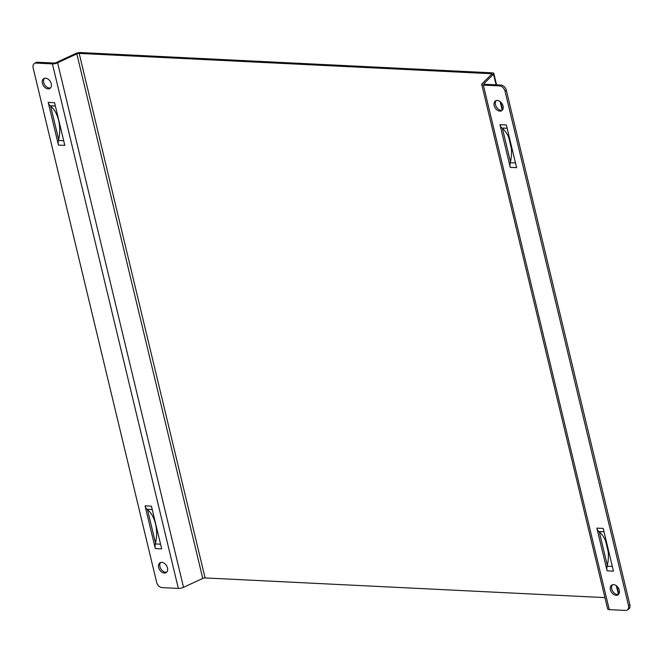 <?xml version="1.0" encoding="UTF-8"?>
<svg xmlns="http://www.w3.org/2000/svg" width="663" height="663" viewBox="0 0 663 663"><rect width="100%" height="100%" fill="white"/><g stroke="black" fill="none" stroke-linecap="round" stroke-linejoin="round"><path stroke-width="0.99" d="M53.728 63.043L52.41 63.888L36.125 63.084A5.47 3.812 -122.5 0 0 34.393 63.515L35.719 62.67A5.47 3.812 57.5 0 1 37.443 62.239L53.728 63.043A2.188 0.696 166.5 0 0 56.33 62.496L75.557 53.595L76.825 53.894L57.606 62.794A4.376 1.392 166.5 0 1 52.41 63.888L178.339 588.404A4.376 1.392 -13.5 0 0 183.527 587.319L202.754 578.418A1.972 0.622 166.5 0 1 205.091 577.929L604.938 597.62M499.629 85.917L483.344 85.113L609.272 609.637L625.557 610.441A5.47 3.812 -122.5 0 0 627.281 610.01A5.47 3.812 -122.5 0 0 628.524 605.601L505.024 91.162A5.47 3.812 -122.5 0 0 499.629 85.917L500.955 85.071L484.661 84.267A2.188 0.696 -13.5 0 1 483.857 83.936A2.188 0.696 -13.5 0 1 484.031 83.563L493.529 74.19A4.16 1.318 166.5 0 0 493.844 73.477A4.16 1.318 166.5 0 0 492.319 72.847L80.488 52.559A4.16 1.318 -13.5 0 0 75.557 53.595M491.225 74.662L490.993 73.692L79.17 53.405A1.972 0.622 -13.5 0 0 76.825 53.894L202.754 578.418M34.393 63.515A5.47 3.812 -122.5 0 0 33.15 67.924L156.659 582.354A5.47 3.812 -122.5 0 0 162.045 587.609L178.339 588.404M167.499 567.942A5.801 4.044 57.5 0 1 166.173 572.608A5.801 4.044 57.5 0 1 158.631 567.503A5.801 4.044 57.5 0 1 159.949 562.829A5.801 4.044 57.5 0 1 167.499 567.942M63.689 140.705L58.485 140.448A6.564 4.218 92.8 0 0 58.452 145.089L48.2 102.384A6.564 4.218 92.8 0 0 50.156 105.757L55.36 106.014M58.452 145.089L64.817 145.404L54.565 102.699L48.2 102.384M160.554 544.19L155.357 543.933A6.564 4.218 92.8 0 0 155.324 548.566L145.073 505.869A6.564 4.218 92.8 0 0 147.029 509.234L152.225 509.491M155.324 548.566L161.681 548.881L151.429 506.176L145.073 505.869M51.258 83.762A5.801 4.044 57.5 0 1 49.932 88.436A5.801 4.044 57.5 0 1 42.391 83.331A5.801 4.044 57.5 0 1 43.708 78.657A5.801 4.044 57.5 0 1 51.258 83.762M50.537 87.922A5.801 4.044 57.5 0 1 43.708 82.485A5.801 4.044 57.5 0 1 44.429 78.325M166.778 572.094A5.801 4.044 57.5 0 1 159.949 566.658A5.801 4.044 57.5 0 1 160.67 562.497M58.675 139.653L50.628 106.138M155.54 543.13L147.501 509.615M58.485 140.448A28.443 18.291 92.8 0 0 50.156 105.757M155.357 543.933A28.443 18.291 92.8 0 0 147.029 509.234M490.993 73.692A1.972 0.622 166.5 0 1 491.722 73.991A1.972 0.622 166.5 0 1 491.565 74.322L482.067 83.704A4.376 1.392 -13.5 0 0 481.736 84.45A4.376 1.392 -13.5 0 0 483.344 85.113L484.661 84.267M609.272 609.637A4.376 1.392 166.5 0 1 607.664 608.974L481.736 84.45M500.955 85.071A5.47 3.812 57.5 0 1 506.341 90.325L629.85 604.755A5.47 3.812 57.5 0 1 628.607 609.164L627.281 610.01M612.463 584.758A5.801 4.044 -122.5 0 0 611.742 588.918A5.801 4.044 -122.5 0 0 618.571 594.355M510.469 161.905L502.421 128.39M607.333 565.39L599.286 531.867M496.222 100.585A5.801 4.044 -122.5 0 0 495.501 104.737A5.801 4.044 -122.5 0 0 502.33 110.174M494.184 105.583A5.801 4.044 -122.5 0 0 501.725 110.688A5.801 4.044 -122.5 0 0 503.051 106.022A5.801 4.044 -122.5 0 0 495.501 100.909A5.801 4.044 -122.5 0 0 494.184 105.583M610.416 589.755A5.801 4.044 -122.5 0 0 617.966 594.868A5.801 4.044 -122.5 0 0 619.292 590.194A5.801 4.044 -122.5 0 0 611.742 585.081A5.801 4.044 -122.5 0 0 610.416 589.755M515.482 162.965L510.278 162.708A6.564 4.218 92.8 0 0 510.245 167.341L499.993 124.644A6.564 4.218 92.8 0 0 501.949 128.017L507.154 128.266M510.245 167.341L516.61 167.656L506.358 124.959L499.993 124.644M612.347 566.442L607.142 566.185A6.564 4.218 92.8 0 0 607.117 570.818L596.866 528.121A6.564 4.218 92.8 0 0 598.813 531.494L604.018 531.751M607.117 570.818L613.474 571.133L603.222 528.436L596.866 528.121M510.278 162.708A28.443 18.291 92.8 0 0 501.949 128.017M607.142 566.185A28.443 18.291 92.8 0 0 598.813 531.494M205.091 577.929L79.17 53.405M57.606 62.794L183.527 587.319M36.125 63.084L37.443 62.239M496.081 84.831L493.529 74.19L491.565 74.322M618.413 594.396L616.333 585.711M608.228 551.964L605.534 540.743M511.364 148.487L508.67 137.266M502.181 110.215L500.093 101.538M484.031 83.563L484.181 84.193M505.024 91.162L506.341 90.325M628.524 605.601L629.85 604.755M493.844 73.477L496.579 84.856M500.706 102.044L502.579 109.859M616.946 586.216L618.819 594.031"/></g></svg>
